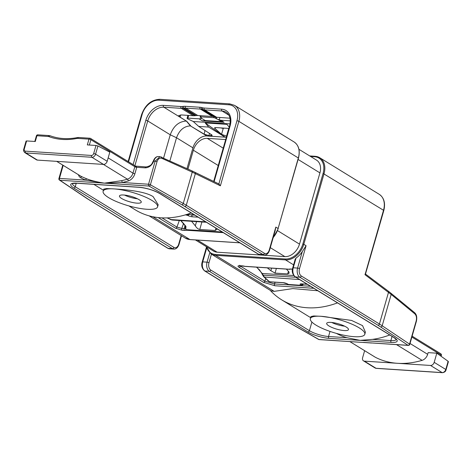 <?xml version="1.0" encoding="UTF-8"?>
<svg xmlns="http://www.w3.org/2000/svg" width="472" height="472" viewBox="0 0 472 472"><rect width="100%" height="100%" fill="white"/><g stroke="black" fill="none" stroke-linecap="round" stroke-linejoin="round"><path stroke-width="0.71" d="M273.211 237.487A17.7 12.862 -58.4 0 0 278.102 228.501L275.825 227.097L275.158 230.702L269.518 250.367C268.403 253.535 266.686 255.081 264.379 255.004A7.08 4.543 -86.3 0 1 262.951 254.538L184.823 206.506A69.39 17.086 -164 0 0 181.862 204.754A1.416 0.962 -60.4 0 0 183.266 203.467L150.397 184.776A1.416 0.348 -164 0 0 148.544 184.227A1.416 0.909 93.7 0 0 148.993 186.056A1.416 0.962 -60.4 0 0 150.397 184.776L157.011 161.701C158.061 158.775 159.689 157.66 161.89 158.35L192.251 172.121L220.389 185.803L218.825 183.992M38.144 134.921A1.416 0.909 93.7 0 0 37.86 134.833A1.416 1.416 0 0 0 36.403 135.853A1.416 0.348 16 0 1 36.934 135.735L48.103 136.461A5.664 4.118 121.6 0 1 49.017 136.656A82.848 60.192 -58.4 0 0 76.824 138.467A5.664 4.118 121.6 0 1 77.809 138.402L88.972 139.134L87.32 144.904L95.993 145.47L97.928 145.978L109.811 152.143L107.185 161.294A3.54 2.572 121.6 0 1 103.527 164.415L37.4 160.096A3.54 2.572 121.6 0 1 36.492 159.813L24.886 152.68A3.54 2.572 -58.4 0 0 25.795 152.963L91.922 157.282A3.54 2.572 -58.4 0 0 95.58 154.161L97.928 145.978M49.306 135.653A1.416 0.909 93.7 0 0 49.023 135.558L37.86 134.833A1.416 0.909 93.7 0 0 36.934 135.735L35.282 141.506L26.609 140.939L24.284 149.046A2.124 1.546 -58.4 0 0 25.34 151.134L91.474 155.453A2.124 1.546 -58.4 0 0 93.668 153.577L95.993 145.47M78.405 174.711A8.496 6.171 -58.4 0 0 80.859 177.867A100.548 73.054 -58.4 0 0 85.857 180.139A1.416 0.968 111.5 0 0 85.65 178.363C90.37 180.375 96.636 181.968 104.448 183.148L122.136 182.505L148.544 184.227L155.158 161.158L159.973 156.651L158.45 156.556A7.08 4.543 93.7 0 0 154.202 160.037L153.807 161.07C151.848 165.471 148.963 167.731 145.152 167.849A1.416 0.909 -86.3 0 1 146.072 166.946L135.541 166.097L90.547 138.432A1.416 1.027 121.6 0 0 90.181 138.32A1.416 0.909 93.7 0 0 89.898 138.225A1.416 0.909 93.7 0 0 88.972 139.134A1.416 0.348 -164 0 1 90.889 139.712L89.361 145.034M181.862 204.754L148.993 186.056L59.903 180.239A1.416 0.909 -86.3 0 1 59.448 178.41L85.857 180.139L104.448 183.148L121.422 180.699A1.416 0.802 78 0 1 122.136 182.505A100.548 73.054 -58.4 0 0 128.231 180.965A8.496 6.171 -58.4 0 0 134.892 173.725A1.416 0.348 16 0 1 132.98 173.141L134.821 166.722L135.771 166.35L136.732 167.3A1.416 0.348 16 0 1 134.821 166.722L90.889 139.712A1.416 1.027 121.6 0 0 90.547 138.432A1.416 1.416 0 0 0 89.898 138.225L78.73 137.5A1.416 0.909 93.7 0 0 77.809 138.402M158.191 217.58L175.519 228.23L182.227 230.259L184.599 230.413A4.956 1.221 -164 0 0 186.257 230.23L223.291 232.649M128.903 205.916L135.375 209.892A99.132 72.027 -58.4 0 0 191.207 212.919M275.825 227.097L269.241 250.048A5.664 3.634 -86.3 0 1 264.414 253.287A1.416 1.027 -58.4 0 1 262.951 254.538L258.615 254.255L159.973 193.608A15.576 3.835 16 0 0 138.933 187.225L76.594 183.154A1.416 0.909 -86.3 0 0 76.883 183.248L139.216 187.319C146.798 188.121 153.595 190.181 159.613 193.496L258.249 254.142L260.042 254.721A7.08 4.543 93.7 0 1 258.615 254.255A1.416 1.027 121.6 0 1 258.249 254.142M157.577 206.883L158.191 204.742L153.14 196.641C144.963 191.201 124.744 189.579 113.776 188.883A28.326 6.974 -164 0 0 103.126 191.272A28.326 6.974 -164 0 0 117.404 201.975A28.326 6.974 -164 0 0 146.928 209.267A28.326 6.974 -164 0 0 157.577 206.883A28.326 6.974 -164 0 0 152.031 200.494A28.326 6.974 16 0 0 113.776 188.883L106.56 188.564L103.74 189.124L103.126 191.272M123.717 195.001A11.328 2.791 -164 0 0 119.463 195.951A11.328 2.791 -164 0 0 125.174 200.234A11.328 2.791 -164 0 0 136.98 203.155A11.328 2.791 -164 0 0 141.24 202.199A11.328 2.791 -164 0 0 135.529 197.915A11.328 2.791 -164 0 0 123.717 195.001M124.502 195.066A11.328 2.791 -164 0 0 137.435 198.771M26.373 141.305L26.609 140.939M63.195 165.359L59.448 178.41A1.416 0.348 -164 0 0 58.917 178.534A1.416 1.416 0 0 0 59.49 180.097A1.416 1.091 -56.2 0 0 59.903 180.239L87.261 198.576A69.39 17.086 -164 0 0 89.963 200.311L168.091 248.343A1.416 1.027 121.6 0 1 167.725 248.231L169.519 248.815A7.08 4.543 93.7 0 1 168.091 248.343L172.427 248.626A7.08 4.543 93.7 0 0 173.855 249.098L169.519 248.815M180.965 220.607L185.921 226.306A1.416 0.796 153 0 1 185.372 225.999L185.331 228.454L186.257 230.23L185.826 229.634L222.253 232.012M179.319 220.501L176.941 227.097L181.779 228.43A1.416 0.909 93.7 0 0 182.227 230.259M163.601 158.002L170.256 134.791C173.495 126.018 178.858 121.44 186.346 121.056L180.162 117.144L178.776 115.575L181.46 114.95L193.308 115.723A14.16 10.29 -58.4 0 0 194.954 115.681L182.959 108.306L184.127 108.176A14.16 10.29 121.6 0 1 185.773 108.135L200.423 109.091A14.16 10.29 121.6 0 1 201.987 109.345L203.043 109.616A14.16 10.29 -58.4 0 0 204.606 109.87L222.094 111.008A15.576 11.316 121.6 0 1 226.088 112.253C229.893 114.708 231.062 119.286 229.581 125.983L213.686 181.413M133.128 164.616L145.819 120.36A16.992 12.349 121.6 0 1 163.371 105.374L180.859 106.519A12.744 9.263 -58.4 0 0 182.339 106.483L183.508 106.353A1.416 0.844 83.6 0 0 184.127 108.176L196.122 115.551L194.954 115.681M196.122 115.551A14.16 10.29 121.6 0 1 197.774 115.51L212.418 116.466A14.16 10.29 121.6 0 1 213.987 116.72L215.037 116.991A14.16 10.29 -58.4 0 0 216.607 117.245L229.994 118.195M185.921 226.306L185.826 229.634L185.331 228.454A3.54 0.873 -164 0 1 184.145 228.584A1.416 0.909 93.7 0 0 184.599 230.413M191.561 221.297L195.314 225.834C196.553 227.887 198.033 229.103 199.762 229.475L215.262 230.489L216.795 229.475L216.849 228.684M185.372 225.999A1.416 0.796 153 0 1 185.366 225.994L180.764 220.595M211.137 134.461L210.772 135.735A3.54 0.873 16 0 0 212.099 135.434A3.54 0.873 16 0 0 211.491 134.685L198.677 126.413L208.712 127.08L205.208 122.926L225.126 137.175L226.348 137.252M225.687 139.559L207.255 138.355L223.215 148.173M218.241 165.519L193.361 150.22A13.452 9.776 121.6 0 1 207.255 138.355M193.361 150.22L187.962 169.053M169.896 160.858L176.528 137.747L192.942 147.842L186.983 168.61M192.942 147.842A13.452 9.776 121.6 0 1 206.83 135.977L225.126 137.175L208.712 127.08M205.208 122.926L226.89 124.342L229.25 127.133M226.66 136.166L221.545 134.349L214.459 127.93L215.81 127.57L228.873 128.437M134.898 165.702L147.736 120.938L170.256 134.791L176.528 137.747C179.319 130.178 183.95 126.219 190.417 125.888L204.187 134.166L208.984 135.617L210.772 135.735M186.546 121.068L190.759 125.906M167.165 217.899L170.787 219.61M171.147 219.763L172.416 220.046M230.053 123.906L193.255 121.505L198.694 126.425M220.613 127.882L222.524 128.313L224.943 128.166M202.405 120.873L224.088 122.289L221.515 121.617L205.255 120.555L202.405 120.873L199.09 118.832L187.88 118.1A2.124 0.525 -164 0 0 187.077 118.283A2.124 0.525 -164 0 0 187.874 118.962L193.255 121.505M221.515 121.617L217.887 119.381L220.772 120.248L224.088 122.289M220.772 120.248L230.295 120.873M205.255 120.555L201.621 118.325A2.124 0.525 -164 0 0 201.656 118.265A2.124 0.525 -164 0 0 201.237 117.788L200.411 117.28A1.416 0.348 16 0 1 200.134 116.956A1.416 0.348 16 0 1 200.665 116.838L213.674 117.687A1.416 0.348 -164 0 1 215.586 118.271L216.418 118.779A2.124 0.525 -164 0 0 217.887 119.381M201.072 117.687L200.801 118.643L199.09 118.832M200.801 118.643L201.621 118.325M206.636 248.237L202.724 261.877A7.08 4.543 93.7 0 0 204.978 271.022L283.106 319.054A69.39 17.086 -164 0 0 286.067 320.807L318.93 339.498A1.416 0.962 119.6 0 1 318.612 339.409A1.416 1.416 0 0 0 319.219 339.592A1.416 0.909 -86.3 0 1 318.93 339.498L357.375 342.088M408.309 345.41L363.481 342.406L408.026 345.315A1.416 0.909 93.7 0 0 408.309 345.41A1.416 1.416 0 0 0 409.767 344.389A1.416 0.348 -164 0 0 409.543 344.106L382.184 325.768L391.176 294.422L414.864 313.892C416.446 315.52 416.876 317.904 416.162 321.031L409.543 344.106A1.416 1.091 123.8 0 1 408.026 345.315L380.668 326.984A69.39 17.086 -164 0 0 377.966 325.249L299.838 277.217A1.416 1.027 -58.4 0 0 301.301 275.967A5.664 3.634 -86.3 0 1 299.496 268.651L306.08 245.7L302.31 251.582A17.7 12.862 121.6 0 1 296.044 258.031L295.537 259.364M371.594 343.014L359.552 342.229M274.173 291.36L271.093 290.846L211.049 253.93A17.7 12.862 121.6 0 0 215.592 255.34L274.173 291.36L292.823 288.598L317.792 290.746M337.509 302.871A99.132 72.027 121.6 0 1 281.678 299.844A99.132 72.027 121.6 0 1 270.155 290.268M245.039 266.367L240.165 265.801A1.416 0.909 -86.3 0 1 239.876 265.707C237.735 265.665 237.434 266.173 238.968 267.24L263.423 282.274L274.922 285.761L313.803 288.298M365.476 274.037L383.789 210.595A1.416 0.348 -164 0 0 383.512 210.276L365.033 274.733L391.176 294.422A1.416 1.062 129.4 0 0 390.934 293.224L414.628 312.688A1.416 1.062 129.4 0 1 414.864 313.892M365.127 273.943L365.033 274.733M265.754 278.622L264.845 281.141L274.474 283.932A1.416 0.909 93.7 0 0 274.922 285.761M239.965 265.789L240.395 266.108A1.416 1.027 121.6 0 1 238.968 267.24M292.445 269.14L290.817 269.034A4.956 1.221 -164 0 0 289.159 269.217L290.192 269.152A1.416 1.416 0 0 1 289.442 269.311L245.269 266.426A1.416 1.416 0 0 1 245.003 266.385L244.98 266.332A4.956 1.221 -164 0 0 242.248 265.86L239.876 265.707M245.576 266.367L289.159 269.217M263.807 276.816A1.416 1.227 -47.7 0 0 263.96 276.993L263.647 276.663A1.416 1.198 -39.9 0 0 264.29 277.023L262.196 273.477L256.709 267.176M286.445 269.117L288.893 271.89L289.165 273.14L287.69 273.925L275.046 273.099L270.875 270.716L267.305 267.866M262.485 274.781A1.416 0.702 -26.3 0 0 262.515 274.863L263.647 276.663M262.951 274.946A1.416 0.684 -27.2 0 1 262.432 274.704L262.515 274.869A1.416 0.702 -26.3 0 0 263.04 275.129L295.873 277.27M299.578 279.554L264.29 277.023M448.4 361.664L446.069 369.794C445.751 371.411 444.536 372.373 442.423 372.691A1.416 0.909 -86.3 0 1 442.134 372.597L430.529 365.464A3.54 2.572 -58.4 0 0 434.187 362.343L436.806 353.192L428.133 352.625L427.65 354.313A7.08 5.145 121.6 0 1 422.098 360.348A99.132 72.027 121.6 0 1 397.465 363.304A99.132 72.027 121.6 0 1 375.399 357.298A7.08 5.145 121.6 0 1 375.157 357.162L349.835 341.592M440.807 356.053L441.096 355.027A1.416 0.348 16 0 1 441.373 355.345A1.416 1.416 0 0 0 440.754 353.752L412.127 336.152M364.632 350.69L362.632 357.67A3.54 2.572 -58.4 0 0 363.487 360.862A3.54 2.572 -58.4 0 0 364.396 361.145L430.529 365.464M436.806 353.192L448.134 361.298L447.863 361.806M331.727 322.47A11.328 2.791 -164 0 0 344.66 326.181M344.206 330.559A11.328 2.791 -164 0 0 348.466 329.603A11.328 2.791 -164 0 0 342.755 325.32A11.328 2.791 -164 0 0 330.943 322.406A11.328 2.791 -164 0 0 326.683 323.361A11.328 2.791 -164 0 0 332.394 327.645A11.328 2.791 -164 0 0 344.206 330.559M310.352 318.677L310.965 316.535L313.786 315.969L320.995 316.293A28.326 6.974 -164 0 0 310.352 318.677A28.326 6.974 -164 0 0 324.63 329.385A28.326 6.974 -164 0 0 354.153 336.678A28.326 6.974 -164 0 0 364.803 334.288A28.326 6.974 -164 0 0 350.525 323.58A28.326 6.974 -164 0 0 320.995 316.293L351.557 320.429L362.549 325.621L365.416 332.146L364.803 334.288M389.73 334.978A99.132 72.027 121.6 0 1 372.496 339.374L360.166 340.371L346.932 337.704A99.132 72.027 121.6 0 1 336.412 333.403M298.947 149.311L316.5 160.108A14.16 10.29 121.6 0 1 319.928 172.876L299.496 244.124A14.16 10.29 121.6 0 1 284.87 256.609L217.114 252.19A14.16 10.29 121.6 0 1 213.48 251.057L195.396 239.935M154.202 160.037A1.416 0.513 -157.4 0 0 153.654 160.209L153.311 161.082C151.766 163.353 152.338 165.625 146.072 166.946M218.843 183.932L236.956 120.767A16.284 11.835 -58.4 0 0 228.843 104.778L158.917 100.211A16.284 11.835 -58.4 0 0 142.096 114.572L128.555 161.802M214.123 181.626L230.112 125.865A1.416 0.348 -164 0 0 229.581 125.983M183.508 106.353A15.576 11.316 121.6 0 1 185.325 106.306L199.969 107.262A15.576 11.316 121.6 0 1 201.691 107.539L202.748 107.811A12.744 9.263 -58.4 0 0 204.158 108.041L221.639 109.18A16.992 12.349 121.6 0 1 230.112 125.865M145.819 120.36A1.416 0.348 16 0 1 147.736 120.938A15.576 11.316 121.6 0 1 163.819 107.203L181.307 108.348A14.16 10.29 -58.4 0 0 182.959 108.306A1.416 0.844 83.6 0 1 182.339 106.483M163.371 105.374A1.416 0.909 93.7 0 0 163.819 107.203L186.346 121.056L190.417 125.888L206.83 135.977M180.859 106.519A1.416 0.909 93.7 0 0 181.307 108.348L193.308 115.723M185.325 106.306A1.416 0.909 93.7 0 0 185.773 108.135L197.774 115.51M199.969 107.262A1.416 0.909 93.7 0 0 200.423 109.091L212.418 116.466M201.691 107.539A1.416 0.95 104.7 0 0 201.987 109.345L213.987 116.72M202.748 107.811A1.416 0.95 104.7 0 0 203.043 109.616L215.037 116.991M204.158 108.041A1.416 0.909 93.7 0 0 204.606 109.87L216.607 117.245M221.639 109.18A1.416 0.909 93.7 0 0 222.094 111.008L228.867 115.174M194.6 172.174A1.416 1.05 116 0 1 194.901 172.25A1.416 1.05 116 0 1 195.367 173.596L186.287 205.255A70.806 17.434 -164 0 0 183.266 203.467L192.251 172.121A1.416 0.985 114.4 0 0 191.815 170.799L219.161 184.086M220.389 185.803L238.867 121.345A17.7 12.862 -58.4 0 0 234.59 105.38L229.764 103.875L159.837 99.309C151.317 99.68 145.223 104.808 141.565 114.69L128.13 161.542M236.956 120.767A1.416 0.348 16 0 1 238.867 121.345L298.481 158.073C300.263 150.58 298.788 145.205 294.062 141.948A17.7 12.862 -58.4 0 1 298.345 157.913L278.102 228.501L298.481 158.073M228.843 104.778A1.416 0.909 -86.3 0 1 229.764 103.875M158.917 100.211A1.416 0.909 -86.3 0 1 159.837 99.309M142.096 114.572A1.416 0.348 -164 0 0 141.565 114.69M50.451 135.889A1.416 0.962 110.2 0 0 50.333 135.836L49.023 135.558A1.416 0.909 93.7 0 0 48.103 136.461M79.019 137.594A1.416 0.909 93.7 0 0 78.73 137.5L77.384 137.588A1.416 0.808 79.1 0 0 76.824 138.467M145.152 167.849L136.732 167.3L134.892 173.725M157.011 161.701A1.416 0.348 16 0 0 155.158 161.158L153.311 161.082M128.231 180.965A1.416 0.755 73.6 0 0 127.428 179.177A7.08 5.145 -58.4 0 0 132.98 173.141L108.165 157.884M121.422 180.699A99.132 72.027 -58.4 0 0 127.428 179.177L103.403 164.409M56.681 161.359L80.482 175.991A7.08 5.145 -58.4 0 0 80.724 176.127L56.705 161.359M80.859 177.867A1.416 0.973 117.3 0 0 80.724 176.127A99.132 72.027 -58.4 0 0 85.65 178.363M161.182 156.964A1.416 0.985 114.4 0 1 161.448 157.028A1.416 0.985 114.4 0 1 161.89 158.35M191.549 170.734A1.416 0.985 114.4 0 1 191.815 170.799L159.937 156.651M264.414 253.287L186.287 205.255A1.416 1.027 -58.4 0 1 184.823 206.506M239.876 242.844L190.039 239.587L185.354 238.13A17.7 12.862 -58.4 0 0 189.897 239.54A0.708 0.454 93.7 0 0 190.186 239.558M152.804 216.737L189.897 239.54L239.805 242.803M76.594 183.154A15.576 3.835 -164 0 0 73.785 187.98L172.427 248.626A1.416 1.027 121.6 0 0 173.891 247.375A5.664 3.634 93.7 0 0 178.717 244.136L181.177 235.563M269.518 250.367A1.416 0.348 -164 0 0 269.241 250.048M191.502 213.102L190.841 213.061M72.452 183.649A14.16 3.487 -164 0 0 75.249 186.735A1.416 1.027 121.6 0 1 73.785 187.98M173.891 247.375L75.249 186.735L76.257 183.213M178.717 244.136A1.416 0.348 16 0 1 178.994 244.461L181.49 235.752M159.973 193.608A1.416 1.027 121.6 0 1 159.613 193.496M93.668 153.577A1.416 0.348 16 0 1 95.58 154.161L107.185 161.294M103.527 164.415L91.922 157.282A1.416 0.909 93.7 0 1 91.474 155.453M25.34 151.134A1.416 0.909 93.7 0 0 25.795 152.963L37.4 160.096M24.284 149.046A1.416 0.348 -164 0 0 23.753 149.17C23.346 150.474 23.724 151.648 24.886 152.68M87.261 198.576A1.416 1.091 123.8 0 1 86.848 198.435L167.725 248.231M89.963 200.311A1.416 1.027 121.6 0 1 89.597 200.199M77.384 137.588C67.626 139.435 58.611 138.851 50.333 135.836A1.416 0.962 110.2 0 0 49.017 136.656M185.059 225.41L184.145 228.584L181.779 228.43L183.643 223.256M161.937 217.869L176.941 227.097A1.416 1.027 121.6 0 1 175.519 228.23M204.978 130.484L204.187 134.166M180.162 117.144L180.634 114.926M205.727 221.846L170.681 219.557A1.416 0.761 115.3 0 1 170.457 219.521L170.457 219.521A1.416 0.761 115.3 0 1 170.28 219.368M185.39 214.866L187.62 215.356A3.54 0.873 -164 0 0 192.399 216.807L198.134 217.179M188.387 213.922A1.416 1.027 121.6 0 1 186.995 214.972A1.77 1.133 93.7 0 1 186.582 214.506M188.647 213.834L189.083 214.105A1.416 1.027 121.6 0 1 187.62 215.356M189.213 213.639L189.083 214.105A2.124 0.525 -164 0 0 191.951 214.978L194.859 215.167M192.34 213.615L191.951 214.978A1.416 0.909 93.7 0 0 192.399 216.807M209.462 133.375L208.984 135.617M187.88 118.1L188.647 115.422M215.905 117.168L215.586 118.271M216.849 117.262L216.418 118.779M213.952 116.708L213.674 117.687M200.665 116.838L200.983 115.723M219.911 117.463L219.226 119.847M228.737 128.419L226.519 136.16M223.274 128.313L221.545 134.349M215.191 127.57L214.884 128.655M286.067 320.807A1.416 0.962 119.6 0 1 285.743 320.718L318.612 339.409M283.106 319.054A1.416 1.027 121.6 0 1 282.74 318.942L285.743 320.718M372.496 339.374L390.881 340.577A1.416 0.909 93.7 0 0 391.329 342.406L328.996 338.336A15.576 3.835 16 0 1 307.951 331.952L209.314 271.306A7.08 4.543 -86.3 0 1 207.06 262.161L202.724 261.877A1.416 0.348 -164 0 0 202.193 261.995C201.125 265.465 201.933 268.438 204.612 270.91A1.416 1.027 121.6 0 0 204.978 271.022L209.314 271.306A1.416 1.027 -58.4 0 0 210.777 270.055A5.664 3.634 -86.3 0 1 208.972 262.739L211.432 254.16M391.329 342.406A15.576 3.835 -164 0 0 394.138 337.58L295.502 276.934L299.838 277.217A7.08 4.543 -86.3 0 1 297.584 268.072A1.416 0.348 16 0 1 299.496 268.651M414.628 312.688C416.623 314.541 417.207 317.414 416.381 321.314A1.416 0.348 -164 0 0 416.162 321.031M380.668 326.984A1.416 1.091 -56.2 0 0 382.184 325.768A70.806 17.434 -164 0 0 379.429 323.998L301.301 275.967M377.966 325.249A1.416 1.027 -58.4 0 0 379.429 323.998L388.503 292.339A1.416 1.003 126.9 0 0 388.273 291.135L390.934 293.224M394.138 337.58A1.416 1.027 -58.4 0 1 393.778 337.462L295.136 276.822A1.416 1.027 -58.4 0 0 295.502 276.934A7.08 4.543 -86.3 0 1 293.248 267.789L297.584 268.072L302.31 251.582M295.136 276.822C292.445 274.32 291.643 271.347 292.717 267.907A1.416 0.348 16 0 1 293.248 267.789L296.044 258.031M309.721 155.937L315.072 156.285A0.708 0.454 93.7 0 1 315.219 156.332A17.7 12.862 121.6 0 1 319.762 157.742A17.7 12.862 121.6 0 1 324.04 173.708L303.797 244.295L306.08 245.7M310.594 156.474L314.612 156.739A16.992 12.349 121.6 0 1 323.084 173.419L383.512 210.276A17.7 12.862 121.6 0 0 379.234 194.311C384.072 197.685 385.594 203.113 383.789 210.595M323.084 173.419L302.841 244.006A16.992 12.349 121.6 0 1 285.294 258.992L215.368 254.426A16.992 12.349 121.6 0 1 206.606 246.832M285.294 258.992A0.708 0.454 -86.3 0 0 285.519 259.907A17.7 12.862 121.6 0 0 303.797 244.295L302.841 244.006M215.368 254.426A0.708 0.454 -86.3 0 0 215.592 255.34L285.519 259.907L293.59 264.869M311.898 322.051L309.414 330.701L210.777 270.055M208.972 262.739A1.416 0.348 16 0 0 207.06 262.161L209.704 252.933M275.099 282.203L274.474 283.932L310.529 286.286M240.496 265.819L240.395 266.108L264.845 281.141A1.416 1.027 121.6 0 1 263.423 282.274M262.432 274.704L261.677 273.235A1.416 0.684 -27.2 0 0 262.196 273.477L293.767 275.536M292.433 269.211L291.106 269.123A1.416 0.909 -86.3 0 1 290.817 269.034M307.172 284.221L301.443 283.843A3.54 0.873 -164 0 0 300.806 284.94L301.425 285.324L288.416 284.474L287.796 284.091A3.54 0.873 -164 0 0 283.011 282.645L270.179 281.802L269.134 281.448L264.538 277.265A1.416 1.227 -47.7 0 1 263.96 276.993L268.556 281.176A1.416 1.227 -47.7 0 0 269.134 281.448M302.163 283.967A1.416 1.027 121.6 0 1 300.806 284.94M302.776 284.008L302.888 284.079A1.416 1.027 121.6 0 1 301.425 285.324A1.77 1.133 93.7 0 0 301.785 285.442L288.775 284.592A1.77 1.133 -86.3 0 1 288.416 284.474A1.416 1.027 -58.4 0 1 288.056 284.362L287.43 283.979A1.416 1.027 -58.4 0 0 287.796 284.091M287.43 283.979L283.3 282.734A1.416 0.909 -86.3 0 1 283.011 282.645M283.3 282.734L270.462 281.896A1.416 0.909 -86.3 0 1 270.179 281.802M307.313 284.303L301.732 283.938A1.416 0.909 -86.3 0 1 301.443 283.843M270.875 270.716L271.606 268.149M275.046 273.099L276.374 268.456M287.69 273.925L288.457 271.252M375.399 357.298L349.858 341.592M422.098 360.348L396.557 344.643M427.65 354.313L410.026 343.48M440.754 353.752A1.416 1.027 -58.4 0 1 441.096 355.027L411.867 337.055M442.423 372.691L376.29 368.372A1.416 0.909 -86.3 0 1 376.001 368.278L364.396 361.145M446.069 369.794A1.416 0.348 -164 0 0 445.792 369.476A3.54 2.572 121.6 0 1 442.134 372.597L376.001 368.278A3.54 2.572 121.6 0 1 375.092 367.995L363.487 360.862M448.134 361.298L445.792 369.476L434.187 362.343M396.167 339.492A14.16 3.487 -164 0 1 390.881 340.577L392.073 336.418M346.932 337.704L328.541 336.507A14.16 3.487 16 0 1 309.414 330.701A1.416 1.027 -58.4 0 1 307.951 331.952M328.996 338.336A1.416 0.909 -86.3 0 1 328.541 336.507L330.005 331.409M379.234 194.311L319.762 157.742L315.072 156.285A0.708 0.454 93.7 0 0 314.612 156.739M319.928 172.876L298.086 159.453M299.496 244.124L277.571 230.643M284.87 256.609L270.297 247.652M217.114 252.19L197.402 240.071M215.94 228.129L215.262 230.489M201.91 221.976L199.762 229.475M196.517 221.622L195.314 225.834M234.59 105.38L294.062 141.948M149.123 215.852L185.354 238.13M264.379 255.004L260.042 254.721M273.093 237.906L278.244 228.66M93.834 184.357L103.421 190.245M76.883 183.248L72.476 183.537M173.855 249.098C176.162 249.175 177.879 247.629 178.994 244.461M26.084 141.034L23.753 149.17M34.792 141.47L36.403 135.853M59.49 180.097L86.848 198.435M58.917 178.534L62.77 165.1M191.638 213.185L190.67 213.12M167.035 217.905L172.404 220.046L206.406 222.265M187.077 118.283L187.915 115.374M200.134 116.956L200.494 115.687M416.381 321.314L409.767 344.389M292.717 267.907L295.319 258.833M206.17 246.561L211.049 253.93M204.612 270.91L282.74 318.942M365.576 274.114L388.273 291.135M240.165 265.801L239.221 265.83L239.717 265.264M291.106 269.123L290.25 269.117M261.677 273.235L259.594 270.002L256.502 267.158M270.462 281.896L268.556 281.176M288.775 284.592L288.056 284.362M301.785 285.442L303.466 284.191M301.732 283.938L301.407 283.843M376.29 368.372L375.092 367.995M441.108 356.272L441.373 355.345M281.678 299.844L310.641 317.65M393.778 337.462L396.203 339.386M319.219 339.592L359.564 342.229M206.376 247.405L202.193 261.995M153.654 160.209C154.863 157.672 156.462 156.456 158.45 156.556"/></g></svg>
